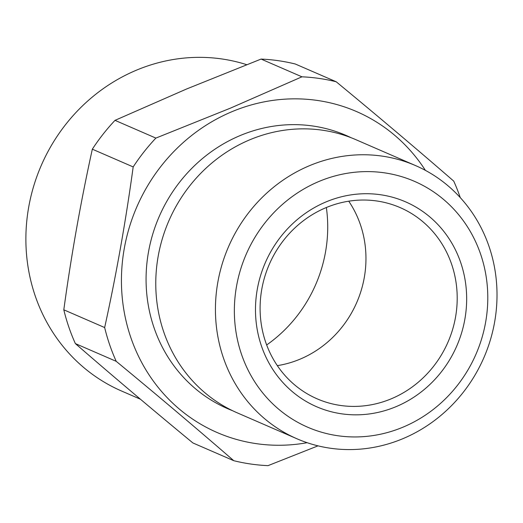 <?xml version="1.0" encoding="UTF-8"?>
<svg xmlns="http://www.w3.org/2000/svg" width="523" height="523" viewBox="0 0 523 523"><rect width="100%" height="100%" fill="white"/><g stroke="black" fill="none" stroke-linecap="round" stroke-linejoin="round"><path stroke-width="0.78" d="M232.441 410.647A148.911 139.21 -66.5 0 1 154.05 327.764A148.911 139.21 -66.5 0 1 194.229 165.948A148.911 139.21 -66.5 0 1 350.985 137.667M296.907 438.758L237.252 412.85A148.911 139.21 -66.5 0 1 163.751 331.974A148.911 139.21 -66.5 0 1 249.837 139.778A148.911 139.21 -66.5 0 1 355.875 139.674L415.537 165.582A148.911 139.21 -66.5 0 1 496.85 302.026A148.911 139.21 -66.5 0 1 402.952 438.653A148.911 139.21 -66.5 0 1 296.907 438.758A148.911 139.21 -66.5 0 1 215.594 302.314A148.911 139.21 -66.5 0 1 309.492 165.686A148.911 139.21 -66.5 0 1 415.537 165.582M307.151 442.7A174.97 163.568 -66.5 0 1 125.814 319.893A174.97 163.568 -66.5 0 1 231.957 111.687A174.97 163.568 -66.5 0 1 425.408 170.374M318.017 445.851L268.018 465.647A196.563 183.75 -66.5 0 1 233.768 460.698C196.648 428.474 157.469 395.355 116.224 361.341A196.563 183.75 -66.5 0 1 104.659 327.555C116.23 274.908 125.736 221.366 133.182 166.922A196.563 183.75 -66.5 0 1 155.874 138.092L230.466 108.13L301.941 76.816A196.563 183.75 -66.5 0 1 336.191 81.765C377.436 115.779 416.615 148.898 453.735 181.121A196.563 183.75 -66.5 0 1 460.26 197.602M336.191 81.765L295.338 64.022A196.563 183.75 113.5 0 0 261.082 59.073L186.489 89.034L115.014 120.349A196.563 183.75 113.5 0 0 92.329 149.186C80.758 201.832 71.252 255.374 63.806 309.812A196.563 183.75 113.5 0 0 75.371 343.598C112.491 375.821 151.67 408.94 192.909 442.955L233.768 460.698M396.12 406.639A111.687 104.404 -66.5 0 1 261.467 346.063A111.687 104.404 -66.5 0 1 326.025 201.917A111.687 104.404 -66.5 0 1 460.678 262.494A111.687 104.404 -66.5 0 1 396.12 406.639M325.94 207.683A104.24 97.441 113.5 0 0 260.212 303.32A104.24 97.441 113.5 0 0 317.128 398.833A104.24 97.441 113.5 0 0 391.361 398.761A104.24 97.441 113.5 0 0 457.089 303.124A104.24 97.441 113.5 0 0 400.167 207.611A104.24 97.441 113.5 0 0 325.94 207.683M140.419 399.212L121.617 391.047A174.97 163.568 -66.5 0 1 35.257 296.018A174.97 163.568 -66.5 0 1 74.508 114.066A174.97 163.568 -66.5 0 1 246.673 64.675M403.128 427.108A134.019 125.285 113.5 0 0 480.604 254.132A134.019 125.285 113.5 0 0 319.017 181.442A134.019 125.285 113.5 0 0 241.541 354.417A134.019 125.285 113.5 0 0 403.128 427.108M348.736 201.192A104.24 97.441 -66.5 0 1 300.124 359.138A104.24 97.441 -66.5 0 1 277.327 365.636M301.941 76.816L261.082 59.073M155.874 138.092L115.014 120.349M133.182 166.922L92.329 149.186M104.659 327.555L63.806 309.812M116.224 361.341L75.371 343.598M326.352 207.513A136.601 127.704 -66.5 0 1 266.665 344.964"/></g></svg>
